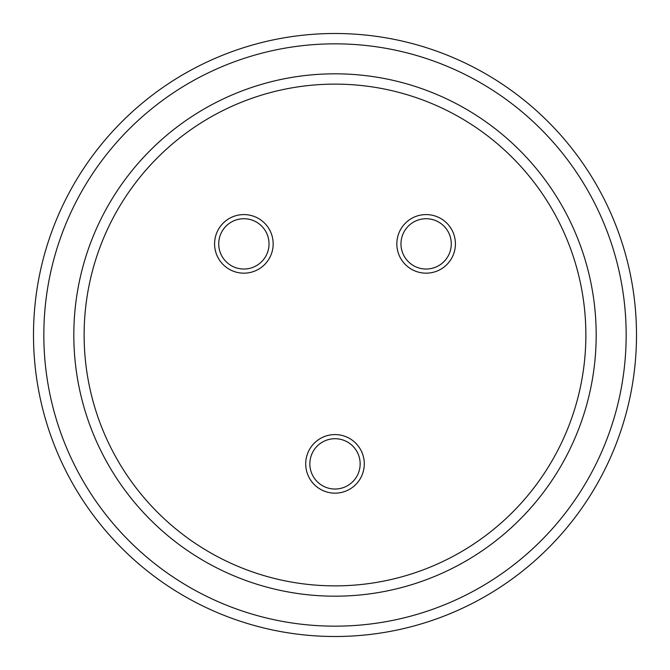 <?xml version="1.0" encoding="UTF-8"?>
<svg xmlns="http://www.w3.org/2000/svg" width="670" height="670" viewBox="0 0 670 670"><rect width="100%" height="100%" fill="white"/><g stroke="black" fill="none" stroke-linecap="round" stroke-linejoin="round"><path stroke-width="1" d="M33.5 335A301.5 301.5 0 0 0 335 636.5A301.5 301.5 0 0 0 636.5 335A301.5 301.5 0 0 0 335 33.5A301.5 301.5 0 0 0 33.5 335A301.5 301.5 0 0 0 335 636.5A301.5 301.5 0 0 0 636.5 335M585.873 335A250.873 250.873 0 0 1 335 585.873A250.873 250.873 0 0 1 84.127 335A250.873 250.873 0 0 1 335 84.127A250.873 250.873 0 0 1 585.873 335M396.833 243.872A29.287 29.287 0 0 0 426.128 273.167A29.287 29.287 0 0 0 455.416 243.872A29.287 29.287 0 0 0 426.128 214.584A29.287 29.287 0 0 0 396.833 243.872M400.97 243.872A25.15 25.15 0 0 0 426.128 269.03A25.15 25.15 0 0 0 451.279 243.872A25.15 25.15 0 0 0 426.128 218.722A25.15 25.15 0 0 0 400.97 243.872M214.584 243.872A29.287 29.287 0 0 0 243.872 273.167A29.287 29.287 0 0 0 273.167 243.872A29.287 29.287 0 0 0 243.872 214.584A29.287 29.287 0 0 0 214.584 243.872M218.722 243.872A25.15 25.15 0 0 0 243.872 269.03A25.15 25.15 0 0 0 269.03 243.872A25.15 25.15 0 0 0 243.872 218.722A25.15 25.15 0 0 0 218.722 243.872M305.713 463.866A29.287 29.287 0 0 0 335 493.162A29.287 29.287 0 0 0 364.287 463.866A29.287 29.287 0 0 0 335 434.579A29.287 29.287 0 0 0 305.713 463.866M309.85 463.866A25.15 25.15 0 0 0 335 489.025A25.15 25.15 0 0 0 360.15 463.866A25.15 25.15 0 0 0 335 438.716A25.15 25.15 0 0 0 309.85 463.866M626.165 335A291.165 291.165 0 0 1 335 626.165A291.165 291.165 0 0 1 43.835 335A291.165 291.165 0 0 1 335 43.835A291.165 291.165 0 0 1 626.165 335M596.183 335A261.183 261.183 0 0 1 335 596.183A261.183 261.183 0 0 1 73.817 335A261.183 261.183 0 0 1 335 73.817A261.183 261.183 0 0 1 596.183 335"/></g></svg>
